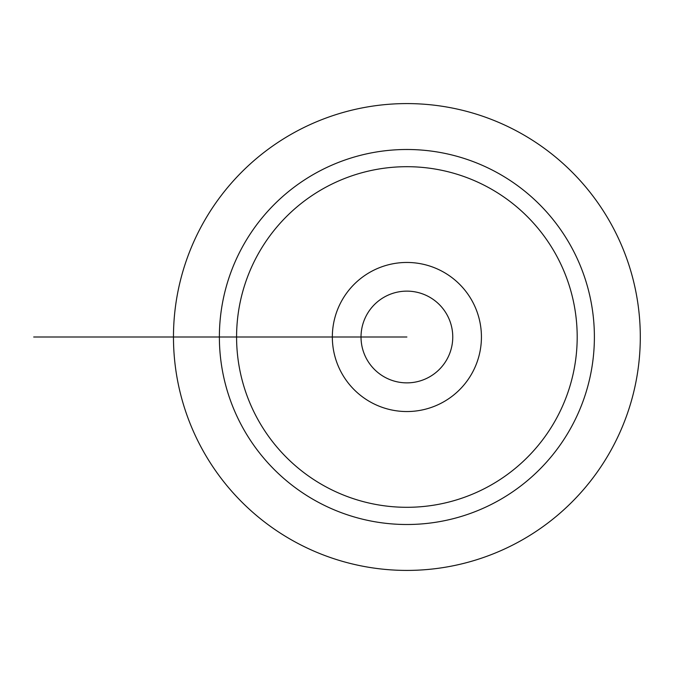 <?xml version="1.0" encoding="UTF-8"?>
<svg xmlns="http://www.w3.org/2000/svg" width="674" height="674" viewBox="0 0 674 674"><rect width="100%" height="100%" fill="white"/><g stroke="black" fill="none" stroke-linecap="round" stroke-linejoin="round"><path stroke-width="1.01" d="M173.471 337A233.415 233.415 0 0 0 523.597 539.141A233.415 233.415 0 0 0 523.597 134.859A233.415 233.415 0 0 0 173.471 337L332.341 337A74.544 74.544 0 0 0 406.885 411.544A74.544 74.544 0 0 0 481.43 337A74.544 74.544 0 0 0 406.885 262.456A74.544 74.544 0 0 0 332.341 337L406.885 337M33.7 337L219.379 337A187.507 187.507 0 0 1 500.639 174.617A187.507 187.507 0 0 1 500.639 499.383A187.507 187.507 0 0 1 219.379 337L236.582 337A170.303 170.303 0 0 1 492.037 189.512A170.303 170.303 0 0 1 492.037 484.488A170.303 170.303 0 0 1 236.582 337L33.7 337L236.582 337M452.76 337A45.874 45.874 0 0 0 383.953 297.276A45.874 45.874 0 0 0 383.953 376.724A45.874 45.874 0 0 0 452.76 337"/></g></svg>

